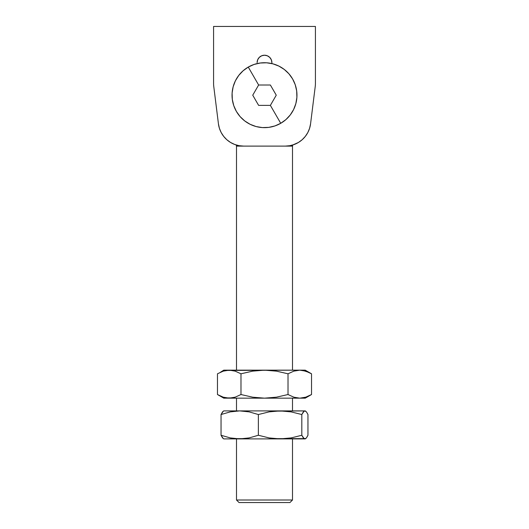 <?xml version="1.0" encoding="UTF-8"?>
<svg xmlns="http://www.w3.org/2000/svg" width="529" height="529" viewBox="0 0 529 529"><rect width="100%" height="100%" fill="white"/><g stroke="black" fill="none" stroke-linecap="round" stroke-linejoin="round"><path stroke-width="0.79" d="M310.569 123.812L315.224 86.577A25.458 25.458 0 0 0 315.423 83.423L315.423 26.45L315.423 83.423A25.458 25.458 0 0 1 315.224 86.577L310.569 123.812L309.591 128.302L307.818 132.541L305.312 136.396L302.158 139.735L298.449 142.46L292.742 144.999L292.504 146.11L243.69 146.11L239.115 145.693L234.684 144.463L230.551 142.46L226.842 139.735L223.688 136.396L221.182 132.541L219.409 128.302L218.431 123.812L213.776 86.577A25.458 25.458 0 0 1 213.577 83.423L213.577 26.45L315.423 26.45L213.577 26.45L213.577 83.423A25.458 25.458 0 0 0 213.776 86.577L218.431 123.812A25.458 25.458 0 0 0 243.69 146.11L292.504 146.11L292.742 144.999L294.316 144.463L289.885 145.693L285.31 146.11A25.458 25.458 0 0 0 310.569 123.812L309.591 128.302M223.688 136.396L221.182 132.541M264.5 55.221A7.386 7.386 0 0 1 271.886 62.601L271.324 59.777L269.724 57.383L267.324 55.783L264.5 55.221L261.676 55.783L259.276 57.383L257.676 59.777L257.114 62.601A7.386 7.386 0 0 1 264.5 55.221M271.886 63.579L271.886 62.601L271.886 63.579M305.312 136.396L302.158 139.735M294.316 144.463L289.885 145.693M271.324 59.777L270.636 58.501M261.676 55.783L260.4 56.464M257.259 61.166L257.114 62.601M236.496 500.004L239.042 502.55L289.958 502.55L292.504 500.004L236.496 500.004L292.504 500.004L292.504 438.898L292.504 500.004L289.958 502.55L239.042 502.55L236.496 500.004L236.496 438.898L236.496 500.004M292.504 410.894L292.504 398.165L292.504 410.894M309.868 395.434L311.535 394.528L311.535 373.798L305.233 370.161L311.535 373.798L311.535 394.528L305.729 397.18L299.778 398.165L305.233 398.165L311.535 394.528L305.729 397.18L299.778 398.165L293.84 397.186L288.021 394.528L276.436 397.173L264.5 398.165L252.65 397.186L240.979 394.528L235.167 397.18L229.222 398.165L223.284 397.186L217.465 394.528L217.465 373.798L223.271 371.14L226.227 370.412L232.211 370.412L235.16 371.14L240.979 373.798L240.979 394.528L240.979 373.798L252.65 371.133L264.5 370.161L276.436 371.146L288.021 373.798L288.021 394.528L288.021 373.798L293.833 371.14L299.778 370.161L302.767 370.412L308.638 372.29L305.729 371.14L311.535 373.798L309.399 372.647M292.504 370.161L292.504 146.11L292.504 370.161M236.496 146.11L236.496 370.161L236.496 146.11L243.69 146.11L236.496 146.11L236.258 144.999L236.496 146.11M229.381 370.161L235.174 371.14L240.979 373.798L252.65 371.133L264.5 370.161L276.436 371.146L288.021 373.798L293.833 371.14L299.778 370.161L226.114 370.432M236.496 398.165L236.496 410.894L236.496 398.165M292.61 78.96A32.461 32.461 0 0 1 280.734 123.303A32.461 32.461 0 0 1 236.39 111.421A32.461 32.461 0 0 0 280.734 123.303L270.379 105.377L258.621 105.377L254.204 97.733L252.743 95.194L258.621 85.01L248.266 67.077A32.461 32.461 0 0 0 236.39 111.421A32.461 32.461 0 0 1 248.266 67.077L258.621 85.01L270.379 85.01L274.796 92.648L276.257 95.194L270.379 105.377L280.734 123.303A32.461 32.461 0 0 0 292.61 78.96A32.461 32.461 0 0 0 248.266 67.077A32.461 32.461 0 0 1 292.61 78.96L295.242 84.759L296.683 90.955L296.895 97.316L295.856 103.591L293.615 109.549L290.256 114.952L285.905 119.6L280.734 123.303L274.935 125.928L268.739 127.377L262.377 127.582L256.096 126.55L250.144 124.308L244.742 120.943L240.093 116.598L236.39 111.421L233.758 105.628L232.317 99.426L232.105 93.071L233.144 86.789L235.385 80.831L238.744 75.429L243.095 70.787L248.266 67.077L254.065 64.452L260.261 63.011L266.623 62.799L272.904 63.837L278.856 66.079L284.258 69.438L288.907 73.789L292.61 78.96M270.379 105.377L258.621 105.377L255.679 100.285L252.743 95.194L258.621 85.01L270.379 85.01L273.321 90.102L276.257 95.194L270.379 105.377M303.719 370.591L302.773 370.412M308.638 372.29L311.535 373.798L305.729 371.14L299.778 370.161L305.233 370.161L223.767 370.161L229.222 370.161L223.271 371.14L217.465 373.798L217.465 394.528L218.054 394.865M217.465 394.528L223.767 398.165L299.778 398.165L293.84 397.186L288.021 394.528L276.436 397.173L264.5 398.165L299.778 398.165L305.716 397.186L303.99 397.669M229.064 398.165L235.16 397.186L232.211 397.914L235.16 397.186L240.979 394.528L252.65 397.186L264.5 398.165L229.222 398.165L232.211 397.914L226.233 397.914L223.284 397.186L218.358 395.031M233.163 370.591L232.218 370.412M223.767 370.161L220.355 372.29M302.767 397.914L299.778 398.165L305.233 398.165L311.535 394.528M295.837 397.729L296.782 397.914M223.767 398.165L229.222 398.165M223.767 410.894L280.086 410.894L223.767 410.894L222.564 411.873L221.043 414.531L230.267 411.879L239.703 410.894L249.126 411.873L258.364 414.531L269.142 411.866L274.597 411.145L305.233 410.894L280.086 410.894L291.115 411.886L301.814 414.531L304.109 411.145L304.889 410.894L306.436 411.873L307.957 414.531L307.957 435.261L306.443 437.919L305.233 438.898L303.335 437.919L301.814 435.261L291.115 437.913L280.086 438.898L269.142 437.926L258.364 435.261L249.139 437.919L244.451 438.647L234.962 438.647L230.274 437.919L221.043 435.261L221.043 414.531L230.267 411.879L239.703 410.894L249.126 411.873L258.364 414.531L258.364 435.261L258.364 414.531L269.142 411.866L280.086 410.894L291.115 411.886L301.814 414.531L301.814 435.261L301.814 414.531L303.335 411.879L304.889 410.894L306.436 411.873L307.957 414.531L307.957 435.261L306.443 437.919L304.889 438.898L304.109 438.647L301.814 435.261L291.115 437.913L280.086 438.898L305.233 438.898M305.669 438.647L274.597 438.653L269.142 437.926L258.364 435.261L249.139 437.919L239.703 438.898L230.274 437.919L221.043 435.261L222.557 437.919L223.767 438.898L280.086 438.898L224.111 438.898M223.331 411.145L221.043 414.531L221.043 435.261L223.331 438.647M305.233 410.894L305.669 411.145"/></g></svg>
